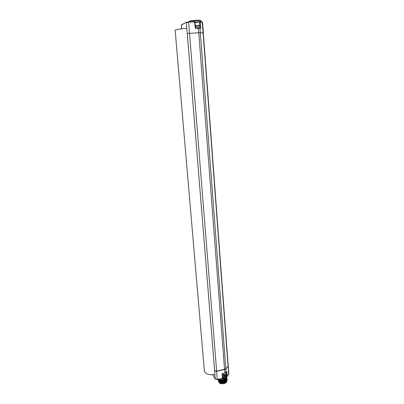<?xml version="1.0" encoding="UTF-8"?>
<svg xmlns="http://www.w3.org/2000/svg" width="404" height="404" viewBox="0 0 404 404"><rect width="100%" height="100%" fill="white"/><g stroke="black" fill="none" stroke-linecap="round" stroke-linejoin="round"><path stroke-width="0.61" d="M181.406 24.856L186.739 22.079L195.016 21.937L195.587 27.896L195.309 28.32L200.803 28.229L200.374 21.877L199.581 21.947L199.96 21.478L200.374 21.877L202.222 22.084L203.116 32.911L203.429 32.997L198.763 32.704L203.116 32.911L228.073 366.342L225.841 368.695L224.533 369.332L216.64 371.064L214.66 370.726M195.309 28.32L194.546 21.523L195.016 21.937L195.587 27.896L198.253 27.75L198.763 32.704L187.224 33.512L198.763 32.704L224.533 369.332L225.841 368.695L200.323 32.689L199.945 28.149L199.531 27.75L198.278 27.75M203.328 33.067L228.184 365.494M228.518 374.892L228.316 366.004L225.856 368.918L224.553 369.549L225.856 368.918L228.073 366.342L225.856 368.918L226.083 372.321L226.558 371.943M222.387 373.629L224.801 372.953L224.553 369.549L216.66 371.281L214.6 370.938L216.66 371.281L188.638 22.23L186.355 22.558L186.754 28.063L185.981 28.421M222.306 378.462L217.291 379.447L215.271 379.023L214.938 374.993M214.903 374.942L214.67 374.579M214.64 370.705L214.953 374.998M222.124 373.543L222.397 378.306L222.654 378.104L222.387 373.675L224.71 373.114M224.573 375.483L222.745 375.841M222.609 377.27L226.063 375.871L222.584 376.887M226.119 375.897L222.594 377.028M218.231 380.179L218.236 380.245C218.907 381.79 220.831 382.3 224.003 381.77C225.982 381.209 226.982 380.351 227.013 379.194M226.947 378.866L225.912 380.916L223.998 381.735C220.826 382.265 218.907 381.755 218.236 380.209L218.251 379.846M218.599 381.573C218.857 382.341 219.71 382.851 221.155 383.098L224.791 382.755C226.457 382.123 227.22 381.29 227.068 380.255L227.048 380.194M227.043 380.174L226.649 379.553M227.063 379.861C227.038 381.012 226.038 381.871 224.053 382.436C220.867 382.967 218.943 382.457 218.291 380.911L218.286 380.871C218.943 382.416 220.862 382.926 224.053 382.401C226.058 381.82 227.063 380.952 227.053 379.785L226.998 379.528M226.897 378.2L226.952 378.457C226.962 379.619 225.957 380.487 223.947 381.063C220.741 381.583 218.817 381.078 218.18 379.543L218.175 379.432M218.18 379.513L218.185 379.583C218.857 381.129 220.776 381.634 223.952 381.103L225.866 380.29L226.962 378.528M218.311 379.401C219.367 380.593 221.225 380.937 223.902 380.432C225.887 379.866 226.891 379.008 226.912 377.866M226.846 377.533L226.902 377.791C226.907 378.957 225.902 379.821 223.897 380.396C221.271 380.896 219.417 380.563 218.332 379.396M218.827 379.29C220.104 380.043 221.781 380.199 223.846 379.765C225.861 379.184 226.866 378.321 226.856 377.164M226.796 376.866L226.851 377.129C226.861 378.28 225.856 379.149 223.846 379.725C221.816 380.154 220.155 380.007 218.867 379.28M219.781 379.073L223.796 379.093C225.78 378.528 226.785 377.674 226.811 376.533C226.76 377.659 225.755 378.503 223.791 379.053L219.852 379.058M222.644 377.942L223.695 377.755L226.422 376.18M226.407 376.154L223.69 377.715L222.644 377.902M221.589 378.669L223.745 378.422C225.296 378.013 226.27 377.361 226.669 376.478M226.654 376.467C226.25 377.331 225.281 377.972 223.74 378.386L221.756 378.634M222.458 382.679L222.841 382.649M222.251 382.012L222.952 381.962M225.821 380.826L226.427 379.821M222.084 381.351L222.998 381.28M226.27 381.982L224.674 382.886L221.251 383.184L219.463 382.553M224.765 382.785L225.291 382.563M225.437 380.416L226.376 379.149M226.381 379.104L226.291 378.523M222.609 377.275L223.079 377.2M225.982 375.468L225.881 374.336M228.321 366.044L228.841 374.109L227.159 376.371L226.457 376.225M226.79 371.569L227.189 376.22L226.498 376.23L226.169 372.357M226.578 381.699C226.588 383.825 220.225 384.608 219.17 382.608L219.013 382.219M217.206 379.603L216.66 371.281L224.533 369.332L216.64 371.064L214.58 370.715M186.845 28.361C179.977 28.876 176.078 29.497 175.154 30.229L175.159 30.27M214.923 374.533C209.009 375.185 205.5 374.089 204.404 371.256L204.389 371.059M194.546 21.523L191.026 22.109M199.616 21.619L195.031 22.109M194.834 21.624L194.996 21.927M200.803 28.229L199.677 27.76M188.673 21.968L188.668 21.942C189.365 21.387 192.006 20.957 196.597 20.649C199.51 20.523 201.035 20.624 201.167 20.952L201.227 21.624M187.224 33.512L186.754 28.063M189.148 21.649L189.193 21.589C189.087 21.053 191.506 20.609 196.445 20.251C199.667 20.129 201.03 20.276 200.541 20.69M195.526 28.027L199.556 27.745M187.31 33.487L214.665 370.796M225.912 380.916L225.518 380.502M222.523 375.786C224.134 375.129 225.417 375.22 226.371 376.043L226.144 373.594M226.684 371.806L224.801 372.953L225.972 372.564M215.357 379.204L212.6 374.786M199.677 25.922L199.581 21.947L199.975 27.79M199.753 21.553L199.44 22.008L195.066 22.498M181.664 28.815L181.381 25.048L186.461 22.22M200.121 21.498L201.813 21.69L202.535 22.195L203.429 32.987M193.89 21.841L194.662 21.705M226.124 372.402L226.184 373.215C225.74 374.377 224.488 374.755 222.442 374.351M195.435 26.305L199.828 26.144L199.561 25.881M195.395 25.912C197.697 25.568 198.985 25.528 199.273 25.78M187.289 33.497L214.645 370.766M212.57 374.786L215.292 379.104L217.276 379.634L222.377 378.492L222.654 378.104L222.402 373.67M223.059 375.725L222.533 375.937M224.079 375.538L227.159 376.371L228.846 374.139M175.154 30.229L204.404 371.256M202.53 22.175L202.263 21.937M188.668 21.942L188.688 22.225M181.325 25.093L181.603 28.825M226.189 373.256C225.296 374.761 224.048 375.18 222.453 374.503M199.95 27.785L199.828 26.144"/></g></svg>
